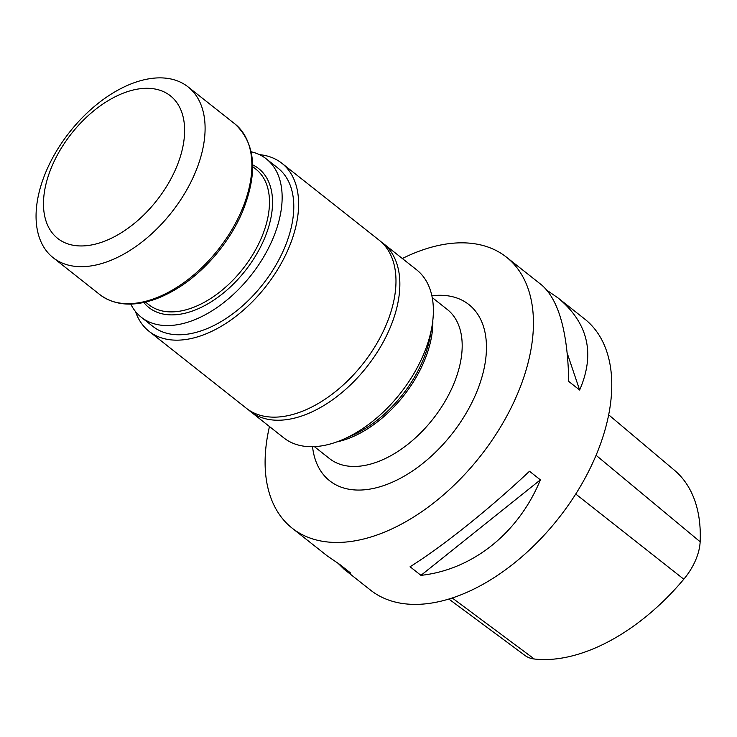 <?xml version="1.0" encoding="UTF-8"?>
<svg xmlns="http://www.w3.org/2000/svg" width="737" height="737" viewBox="0 0 737 737"><rect width="100%" height="100%" fill="white"/><g stroke="black" fill="none" stroke-linecap="round" stroke-linejoin="round"><path stroke-width="1.11" d="M145.548 302.096L148.865 304.722A86.349 51.489 -51.7 0 0 260.981 238.871A86.349 51.489 -51.7 0 0 255.979 169.252L252.662 166.626M448.842 599.034L525.011 655.479A48.347 28.826 -51.7 0 0 534.297 659.007A174.448 104.009 -51.7 0 0 683.798 579.208A48.347 28.826 -51.7 0 0 700.15 541.778A174.448 104.009 -51.7 0 0 674.484 470.289L608.698 414.839M410.076 566.753C442.863 546.228 488.843 509.46 529.507 471.256L540.387 479.851L420.956 575.357L410.076 566.753M540.387 479.851C518.581 532.98 472.601 569.738 420.956 575.357M269.466 426.539A172.753 102.996 -51.7 0 0 292.138 528.153L327.348 555.984L339.812 564.496L350.692 573.091L343.967 569.13L370.471 590.088A172.753 102.996 -51.7 0 0 412.186 604.34A172.753 102.996 -51.7 0 0 578.766 489.147A172.753 102.996 -51.7 0 0 584.754 319.075L558.259 298.117C588.246 323.156 595.367 353.797 579.632 390.039L568.752 381.434C567.766 331.963 558.729 299.812 541.631 284.97L506.43 257.139A172.753 102.996 -51.7 0 0 402.328 258.512M343.967 569.13L338.44 563.676M567.25 353.299L579.632 390.039M547.158 290.433L558.259 298.117M292.138 528.153A172.753 102.996 -51.7 0 0 333.852 542.404A172.753 102.996 -51.7 0 0 500.432 427.211A172.753 102.996 -51.7 0 0 506.43 257.139M432.812 320.494A95.009 56.648 128.3 0 1 336.809 441.905M248.351 409.744A107.105 63.861 -51.7 0 0 250.258 411.347L283.754 437.833A107.105 63.861 -51.7 0 0 342.898 439.501L351.503 435.77A94.778 56.509 -51.7 0 0 430.233 336.201L431.873 326.97A107.105 63.861 -51.7 0 0 416.617 269.806L383.12 243.321A107.105 63.861 -51.7 0 0 381.112 241.837M342.898 439.501A107.105 63.861 -51.7 0 0 431.873 326.97M250.258 411.347A107.105 63.861 -51.7 0 0 366.777 366.943A107.105 63.861 -51.7 0 0 383.12 243.321M130.753 304.077A100.886 60.148 -51.7 0 0 141.228 317.214L152.872 326.417A100.886 60.148 -51.7 0 0 177.23 334.745A100.886 60.148 -51.7 0 0 274.514 267.467A100.886 60.148 -51.7 0 0 278.015 168.147L266.37 158.943A100.886 60.148 -51.7 0 0 251.179 151.776M135.461 311.493A107.105 63.861 -51.7 0 0 149.012 331.291A107.105 63.861 -51.7 0 0 174.872 340.135A107.105 63.861 -51.7 0 0 278.153 268.71A107.105 63.861 -51.7 0 0 281.875 163.264A107.105 63.861 -51.7 0 0 259.479 154.65M149.012 331.291L246.379 408.28A107.105 63.861 -51.7 0 0 272.239 417.124A107.105 63.861 -51.7 0 0 375.52 345.699A107.105 63.861 -51.7 0 0 379.233 240.253L281.875 163.264M143.807 302.492A88.551 52.797 -51.7 0 0 245.209 270.82A88.551 52.797 -51.7 0 0 252.644 164.839M141.228 317.214A100.886 60.148 -51.7 0 0 165.595 325.542A100.886 60.148 -51.7 0 0 262.869 258.263A100.886 60.148 -51.7 0 0 266.37 158.943M175.682 169.086A90.881 54.188 -51.7 0 0 113.037 97.883A90.881 54.188 -51.7 0 0 53.414 234.348A90.881 54.188 -51.7 0 0 175.682 169.086M194.384 174.641A108.827 64.884 -51.7 0 0 188.073 86.902A108.827 64.884 -51.7 0 0 69.674 132.024A108.827 64.884 -51.7 0 0 53.073 257.637A108.827 64.884 -51.7 0 0 194.384 174.641M700.15 541.778L596.086 455.291M683.798 579.208L575.735 494.03M534.297 659.007L452.232 597.965M431.873 295.767A112.291 66.947 128.3 0 1 441.813 295.297A112.291 66.947 128.3 0 1 447.295 439.648A112.291 66.947 128.3 0 1 312.534 446.696M314.377 446.631L329.476 458.571A95.009 56.648 -51.7 0 0 432.84 419.178A95.009 56.648 -51.7 0 0 447.341 309.512L432.232 297.573M234.854 123.89C255.868 143.503 258.245 173.186 241.985 212.938C235.324 228.083 226.36 242.289 215.084 255.555C196.871 276.605 176.954 291.143 155.323 299.185C132.964 306.997 114.475 305.477 99.845 294.625A108.827 64.884 -51.7 0 0 241.165 211.63A108.827 64.884 -51.7 0 0 234.854 123.89L188.073 86.902M99.845 294.625L53.073 257.637"/></g></svg>
